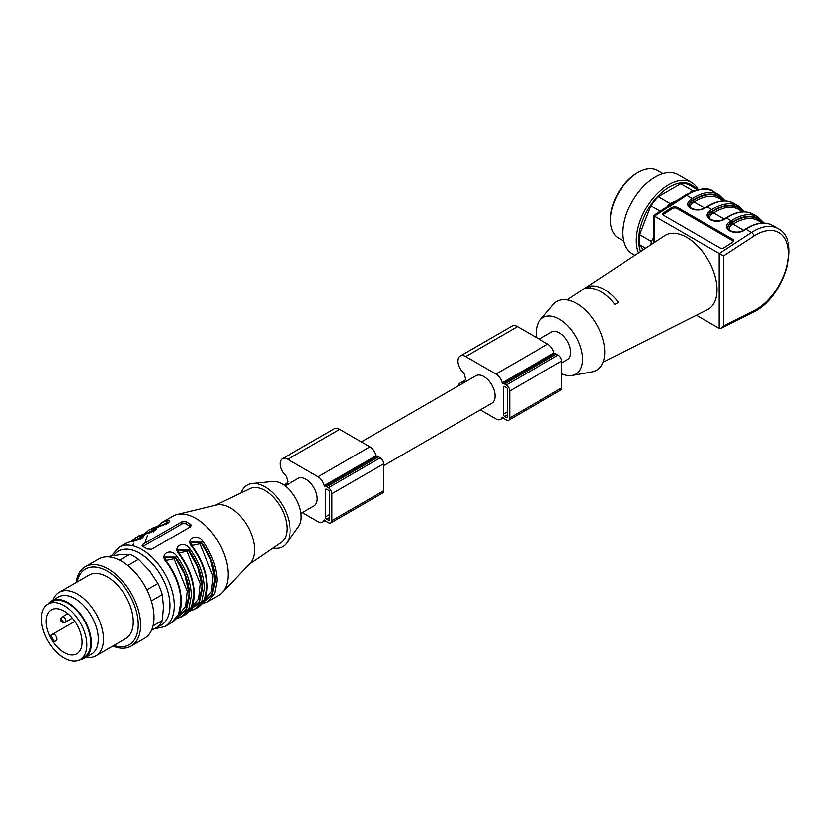 <?xml version="1.0" encoding="UTF-8"?>
<svg xmlns="http://www.w3.org/2000/svg" width="830" height="830" viewBox="0 0 830 830"><rect width="100%" height="100%" fill="white"/><g stroke="black" fill="none" stroke-linecap="round" stroke-linejoin="round"><path stroke-width="1.25" d="M361.33 441.902L475.922 375.751A15.874 9.161 60 0 1 491.796 384.913A15.874 9.161 60 0 1 491.796 403.245L383.688 465.661M539.22 339.2L551.483 332.125A15.874 9.161 60 0 1 567.357 341.286A15.874 9.161 60 0 1 567.357 359.618L561.578 362.959M504.578 386.51L506.31 387.506A1.836 1.058 60 0 1 507.607 389.747L507.607 416.67A1.836 1.058 60 0 1 507.223 417.511A1.836 1.058 60 0 1 506.31 417.417L504.578 416.421A1.836 1.058 60 0 1 503.291 414.18L503.291 387.257A1.836 1.058 60 0 1 503.665 386.417A1.836 1.058 60 0 1 504.578 386.51L503.291 387.257M480.3 409.885L495.946 418.911A9.161 5.291 -120 0 0 500.532 419.368A9.161 5.291 -120 0 0 502.14 417.2L502.783 417.283A4.887 2.822 -120 0 0 504.578 418.911L506.31 419.907A4.887 2.822 -120 0 0 508.749 420.156L560.561 390.235A4.887 2.822 -120 0 0 561.578 388.004L561.578 361.081A4.887 2.822 -120 0 0 558.123 355.095L556.401 354.099A4.887 2.822 -120 0 0 554.596 353.642L553.952 352.999A9.161 5.291 -120 0 0 547.759 344.128L517.536 326.678A10.987 6.35 -120 0 0 512.037 326.138L460.225 356.049A10.987 6.35 -120 0 0 463.233 372.629A3.05 1.764 60 0 1 464.624 375.119A22.597 13.041 -120 0 0 465.723 379.03A22.597 13.041 -120 0 0 464.624 381.665A3.05 1.764 60 0 1 464.074 382.433A3.05 1.764 60 0 1 463.233 382.547A10.987 6.35 -120 0 0 460.225 382.972A10.987 6.35 -120 0 0 458.17 385.992M508.749 420.156A4.887 2.822 -120 0 0 509.765 417.915L509.765 390.992A4.887 2.822 -120 0 0 506.31 385.006L504.578 384.01A4.887 2.822 -120 0 0 502.783 383.564L502.14 382.91A9.161 5.291 -120 0 0 495.946 374.04L465.723 356.589A10.987 6.35 -120 0 0 460.225 356.049M326.688 489.212L328.421 490.208A1.836 1.058 60 0 1 329.707 492.449L329.707 519.373A1.836 1.058 60 0 1 329.334 520.213A1.836 1.058 60 0 1 328.421 520.12L326.688 519.124A1.836 1.058 60 0 1 325.391 516.883L325.391 489.959A1.836 1.058 60 0 1 325.775 489.119A1.836 1.058 60 0 1 326.688 489.212L325.391 489.959M302.411 512.587L318.056 521.624A9.161 5.291 -120 0 0 322.631 522.07A9.161 5.291 -120 0 0 324.25 519.902L324.883 519.995A4.887 2.822 -120 0 0 326.688 521.624L328.421 522.62A4.887 2.822 -120 0 0 330.859 522.859L382.671 492.947A4.887 2.822 -120 0 0 383.688 490.706L383.688 463.783A4.887 2.822 -120 0 0 380.233 457.797L378.501 456.801A4.887 2.822 -120 0 0 376.696 456.355L376.063 455.701A9.161 5.291 -120 0 0 369.869 446.831L339.646 429.38A10.987 6.35 -120 0 0 334.148 428.84L282.335 458.751A10.987 6.35 -120 0 0 285.344 475.341A3.05 1.764 60 0 1 286.724 477.821A22.597 13.041 -120 0 0 287.834 481.732A22.597 13.041 -120 0 0 286.724 484.367A3.05 1.764 60 0 1 286.174 485.135A3.05 1.764 60 0 1 285.344 485.26A10.987 6.35 -120 0 0 284.099 485.166M330.859 522.859A4.887 2.822 -120 0 0 331.876 520.618L331.876 493.694A4.887 2.822 -120 0 0 328.421 487.718L326.688 486.722A4.887 2.822 -120 0 0 324.883 486.266L324.25 485.612A9.161 5.291 -120 0 0 318.056 476.752L287.834 459.301A10.987 6.35 -120 0 0 282.335 458.751M285.115 485.903L298.022 478.454A15.874 9.161 60 0 1 313.906 487.625A15.874 9.161 60 0 1 313.906 505.947L300.989 513.407M166.332 524.415L166.716 522.807L160.097 525.867M167.826 522.91L166.716 522.807L167.11 520.607L161.954 522.464L157.337 526.428M168.407 522.361L166.716 522.205M155.459 529.841L153.757 529.685L154.152 528.077L148.995 529.945L157.275 526.49M156.746 526.583C162.701 526.645 174.591 519.788 167.11 520.607M153.374 531.885L153.757 530.287L147.138 533.348M154.868 530.391L153.757 529.685M142.501 537.321L140.81 537.166L141.204 535.558L136.047 537.425L144.316 533.97M143.787 534.064C149.753 534.126 161.643 527.258 154.152 528.077M140.426 539.365L140.81 537.767L134.19 540.828M141.92 537.861L140.81 537.166L132.966 541.087M131.368 541.451L130.839 541.544C136.794 541.606 148.684 534.738 141.204 535.558M190.713 526.645A3.05 1.764 0 0 0 190.464 526.479L186.148 523.989A3.05 1.764 0 0 0 181.832 523.989L142.968 546.42A3.05 1.764 0 0 0 142.895 546.462M142.968 546.503L147.284 548.993L151.6 549.253L190.464 526.811L191.284 525.048L186.148 521.572L181.832 521.831L142.968 544.262L142.075 545.414L142.968 546.503M191.844 545.549L199.916 543.795L201.254 542.747L190.931 542.644M202.728 602.705L212.158 595.224L215.51 580.824C215.167 567.73 210.415 554.834 201.254 542.156L190.931 542.135M190.931 542.343L191.18 544.096M203.236 601.926L211.951 594.467L215.032 578.78L210.571 559.347L201.254 542.747L202.593 541.087C196.637 532.507 184.748 539.375 192.228 547.074L192.622 547.136M202.053 603.742L207.749 601.792L214.814 593.595L217.232 580.824C216.879 567.367 212.003 554.129 202.593 541.087M178.896 553.029L186.958 551.276L188.306 550.228L177.983 550.124M189.894 610.154L199.242 602.642L202.551 588.304C202.209 575.211 197.457 562.315 188.306 549.626L177.973 549.616M177.973 549.813L178.222 551.566M190.278 609.407L198.993 601.937L202.084 586.26L197.613 566.828L188.306 550.228L189.645 548.568C183.679 539.988 171.789 546.846 179.28 554.554L179.674 554.616M189.116 611.222L194.791 609.272L201.866 601.076L204.284 588.304C203.931 574.848 199.044 561.599 189.645 548.568M179.28 617.115L178.222 617.209M186.376 611.783L187.248 611.596M165.938 560.499L174.01 558.756L175.348 557.708L165.025 557.604M176.946 617.634L186.283 610.123L189.603 595.784C189.261 582.681 184.509 569.795 175.348 557.106L165.025 557.086M165.025 557.293L165.274 559.047M179.28 554.554C188.69 567.585 193.566 580.834 193.919 594.29L191.502 607.062L184.436 615.248L176.427 618.703L181.843 616.742L188.908 608.556L191.325 595.784C190.973 582.328 186.096 569.079 176.686 556.048C170.731 547.468 158.841 554.326 166.322 562.035C175.732 575.066 180.608 588.304 180.961 601.76L178.554 614.542L171.478 622.728C177.942 618.724 181.22 611.565 181.324 601.262C180.992 587.879 176.168 574.744 166.83 561.858L164.931 557.221M177.329 616.887L186.044 609.417L189.126 593.74L184.665 574.308L175.348 557.708L176.686 556.048M161.954 522.464L172.962 516.104A45.795 26.446 60 0 1 177.132 514.455A45.795 26.446 60 0 1 218.757 542.55A45.795 26.446 60 0 1 222.284 592.651A45.795 26.446 60 0 1 218.757 595.432L207.749 601.792L202.333 603.742M177.132 514.455L216.423 504.972A34.196 19.744 60 0 1 230.408 507.908A34.196 19.744 60 0 1 251.884 535.412A34.196 19.744 60 0 1 250.131 563.363L222.284 592.651M215.188 505.273L250.079 488.548A31.146 17.98 60 0 1 280.519 506.891A31.146 17.98 60 0 1 281.194 542.436L249.259 564.276M241.115 492.844A35.566 20.532 60 0 1 252.216 483.485A35.566 20.532 60 0 1 282.729 505.615A35.566 20.532 60 0 1 286.64 543.111A35.566 20.532 60 0 1 272.987 548.049M252.216 483.485L272.603 481.442A26.871 15.511 60 0 1 295.646 498.156A26.871 15.511 60 0 1 298.603 526.479L286.64 543.111M65.259 622.23L72.366 618.132L65.259 622.23A3.05 1.764 60 0 1 62.209 620.466A3.05 1.764 60 0 1 62.209 616.939L62.209 616.939A3.05 1.764 60 0 1 65.259 618.703A3.05 1.764 60 0 1 65.259 622.23A3.05 3.05 0 0 1 61.088 621.11A3.05 3.05 0 0 1 62.209 616.939L67.853 613.681M74.876 621.39L52.581 634.265A3.662 2.117 60 0 1 56.243 636.382A3.662 2.117 60 0 1 56.243 640.615L54.541 641.59A25.346 14.629 60 0 1 50.879 635.24L74.876 621.39M54.541 641.59L56.243 640.615M51.502 609.853L51.502 609.853A25.346 14.629 60 0 1 76.837 624.492A25.346 14.629 60 0 1 76.837 653.75A25.346 14.629 60 0 1 53.462 642.213A25.346 14.629 60 0 1 51.502 609.853M52.031 601.792L48.14 604.043A32.059 18.509 60 0 1 80.199 622.552A32.059 18.509 60 0 1 80.199 659.57A32.059 18.509 60 0 1 48.14 641.061A32.059 18.509 60 0 1 48.14 604.043L52.02 601.792A32.059 18.509 60 0 1 52.031 601.792A32.059 18.509 60 0 1 84.079 620.301A32.059 18.509 60 0 1 84.079 657.318L80.199 659.57M80.219 659.549A32.972 19.038 -120 0 0 84.546 658.117A32.972 19.038 -120 0 0 89.599 631.692A32.972 19.038 -120 0 0 68.05 602.632A32.972 19.038 -120 0 0 51.564 601.003A32.972 19.038 -120 0 0 48.171 604.022M84.546 658.117L91.445 654.123A32.972 19.038 -120 0 0 96.508 627.708A32.972 19.038 -120 0 0 74.959 598.648A32.972 19.038 -120 0 0 58.474 597.019L51.564 601.003M86.05 657.246A36.634 21.155 -120 0 0 95.875 655.804A36.634 21.155 -120 0 0 95.875 613.495A36.634 21.155 -120 0 0 59.231 592.35A36.634 21.155 -120 0 0 53.078 600.132M95.875 655.804L125.662 638.602A36.634 21.155 -120 0 0 125.662 596.293A36.634 21.155 -120 0 0 89.028 575.149L59.231 592.35M113.772 645.47A43.679 25.222 -120 0 0 138.154 622.178A43.679 25.222 -120 0 0 109.498 572.544A43.679 25.222 -120 0 0 77.138 582.006M112.787 646.041A45.795 26.446 -120 0 0 131.109 646.041A45.795 26.446 -120 0 0 131.109 593.16A45.795 26.446 -120 0 0 85.314 566.714A45.795 26.446 -120 0 0 76.153 582.577M131.109 646.041L144.493 638.312A45.795 26.446 -120 0 0 144.493 585.43A45.795 26.446 -120 0 0 98.697 558.984L85.314 566.714M119.686 560.219L129.843 554.357L121.377 554.502L110.421 556.09L108.969 556.92M153.011 625.872L162.234 620.55A42.745 24.682 -120 0 1 157.918 626.692L151.413 630.437M162.234 620.55L163.479 606.875L162.234 594.643L151.309 600.941M162.234 594.643A42.745 24.682 -120 0 0 157.918 583.511L149.441 570.708L138.486 559.337L127.789 565.521M146.879 589.881L157.918 583.511M138.486 559.337A42.745 24.682 -120 0 0 129.843 554.357M663.108 214.96A3.05 1.868 176.7 0 1 663.803 214.275L672.425 208.652A3.05 1.868 176.7 0 1 676.74 208.496L732.869 240.907A3.05 1.868 176.7 0 1 733.481 241.426M732.786 242.111L724.175 247.724A3.05 1.868 176.7 0 1 719.859 247.89L663.73 215.478A3.05 1.868 176.7 0 1 662.828 214.254A3.05 1.868 176.7 0 1 663.72 212.822L672.341 207.21A3.05 1.868 176.7 0 1 676.647 207.054L732.786 239.455A3.05 1.868 176.7 0 1 733.678 240.69A3.05 1.868 176.7 0 1 732.786 242.111M590.286 286.111A37.246 21.507 60 0 1 618.36 302.317L614.905 304.537A37.018 21.373 -120 0 0 586.841 288.332L590.286 286.111L590.286 288.186M536.73 337.758A32.661 18.862 60 0 1 536.325 332.54A32.661 18.862 60 0 1 540.102 320.089A32.661 18.862 60 0 1 566.029 324.136A32.661 18.862 60 0 1 582.515 359.203A32.661 18.862 60 0 1 572.088 375.492A32.661 18.862 60 0 1 561.578 373.676M572.088 375.492L592.081 371.882A39.695 22.918 -120 0 0 604.759 352.107A39.695 22.918 -120 0 0 584.725 309.486A39.695 22.918 -120 0 0 553.226 304.579L540.102 320.089M567.077 299.9L664.716 235.751A42.745 24.682 60 0 1 708.166 259.998A42.745 24.682 60 0 1 707.44 309.746L603.057 362.222M653.511 243.107L653.511 215.686L723.49 255.972L723.49 326.086L721.229 328.307L719.174 328.421L719.174 253.638L751.492 232.566A48.846 28.199 -60 0 1 778.146 228.779L772.533 225.542A48.846 28.199 120 0 0 745.88 229.329L751.492 232.566A3.05 1.65 56.9 0 1 753.796 236.218L723.49 255.972M696.422 315.286L719.174 328.421M610.372 220.23L610.372 218.985A37.558 21.684 -60 0 1 636.921 172.993L638 172.37A39.083 22.566 120 0 0 610.372 220.23A39.083 22.566 120 0 0 618.464 238.127L623.797 241.198M662.88 173.512L657.547 170.43A39.083 22.566 120 0 0 638 172.37L636.921 172.993M634.877 255.36L632.377 253.907A45.795 26.446 -60 0 1 632.377 201.026A45.795 26.446 -60 0 1 678.172 174.591L691.556 182.32A45.795 26.446 -60 0 1 698.103 189.416M638.488 252.984A45.795 26.446 -60 0 1 650.948 200.901A45.795 26.446 -60 0 1 691.556 182.32M640.573 251.615A43.679 25.222 -60 0 1 656.053 198.163A43.679 25.222 -60 0 1 695.903 188.701M645.699 248.253L639.608 244.736L643.219 249.872M639.608 244.736A42.745 24.682 -60 0 1 639.608 234.766L651.311 241.52L653.511 237.733M660.255 211.287L650.824 205.85L639.608 234.766M650.824 205.85A42.745 24.682 -60 0 1 658.304 196.544L670.007 203.309L676.907 200.435M690.425 192.072L692.448 190.35L680.735 183.596L658.304 196.544M680.735 183.596A42.745 24.682 -60 0 1 688.215 184.26L697.408 189.572M651.052 244.726A42.745 24.682 -60 0 1 651.311 241.52M666.583 207.158A42.745 24.682 -60 0 1 670.007 203.309M692.448 190.35A42.745 24.682 -60 0 1 695.073 190.215M506.31 417.417L507.607 416.67M504.578 416.421L507.607 414.678M503.291 414.18L507.607 411.68M465.723 356.589L517.536 326.678M495.946 374.04L547.759 344.128M463.233 382.547L464.593 381.769M509.765 417.915L561.578 388.004M509.765 390.992L561.578 361.081M506.31 385.006L558.123 355.095M504.578 384.01L556.401 354.099M502.783 383.564L554.596 353.642M502.14 382.91L553.952 352.999M328.421 520.12L329.707 519.373M326.688 519.124L329.707 517.381M325.391 516.883L329.707 514.393M287.834 459.301L339.646 429.38M318.056 476.752L369.869 446.831M285.344 485.26L286.692 484.471M331.876 520.618L383.688 490.706M331.876 493.694L383.688 463.783M328.421 487.718L380.233 457.797M326.688 486.722L378.501 456.801M324.883 486.266L376.696 456.355M324.25 485.612L376.063 455.701M144.825 543.193L147.429 535.713M151.319 530.972L153.664 529.374M149.649 531.698L158.084 527.195M136.556 540.216L139.834 537.373M132.696 545.767L133.786 543.308M135.581 540.486L145.126 534.676M153.986 628.964L164.786 626.588A45.795 26.446 60 0 0 164.786 573.706A45.795 26.446 60 0 0 118.991 547.271L125.683 543.401L130.839 541.544M142.968 546.42L142.968 544.262M181.832 523.989L181.832 521.831M186.148 523.989L186.148 521.572M190.464 526.479L190.464 524.072M199.916 543.795L213.134 576.269L211.515 591.5L204.284 600.266M192.228 547.074C201.638 560.105 206.514 573.354 206.867 586.81L204.46 599.582L197.384 607.768C203.848 603.763 207.126 596.614 207.23 586.312C206.898 572.918 202.074 559.783 192.736 546.908L190.838 542.27M186.958 551.276L200.175 583.739L198.557 598.97L191.336 607.747M113.617 555.529A42.745 24.682 60 0 1 159.702 573.509A42.745 24.682 60 0 1 158.136 626.484M178.377 615.217L185.609 606.45L187.227 591.219L174.01 558.756M663.72 212.822L663.803 214.275M672.341 207.21L672.425 208.652M676.647 207.054L676.74 208.496M732.786 239.455L732.869 240.907M690.685 207.884A7.937 4.866 176.7 0 1 692.614 202.862L694.202 201.825A45.795 26.446 -60 0 1 719.195 198.266L723.449 200.725M704.753 207.915L694.202 201.825A1.224 0.654 56.9 0 1 693.289 200.362L691.66 200.922A9.161 5.613 -3.3 0 0 688.993 205.186C686.877 206.878 696.847 212.688 704.815 207.874A1.224 0.654 56.9 0 1 705.427 207.936A10.385 6.37 176.7 0 1 690.757 208.465A10.385 6.37 176.7 0 1 690.747 199.459A1.224 0.654 56.9 0 1 691.66 200.922L693.258 199.874A47.632 27.494 -60 0 1 724.279 200.715M689.014 205.415A9.161 5.613 176.7 0 1 691.691 201.4A1.224 0.654 56.9 0 0 692.614 202.862M723.553 200.725A47.02 27.141 120 0 0 693.289 200.362M708.447 216.63A9.161 5.613 176.7 0 1 711.123 212.615L712.69 211.1A1.224 0.654 -123.1 0 0 711.767 209.637L707.015 206.888A48.846 28.199 120 0 1 733.668 203.101C725.918 198.993 716.83 200.227 706.413 206.836A1.224 0.654 56.9 0 1 707.015 206.888L705.427 207.936M693.258 199.874A1.224 0.654 -123.1 0 0 692.334 198.422A48.846 28.199 -60 0 1 718.988 194.625L725.254 200.736M690.747 199.459L692.334 198.422L686.721 195.175L654.413 216.246L654.413 242.526M713.375 191.388A48.846 28.199 120 0 0 686.721 195.175A3.05 1.65 -123.1 0 0 685.196 195.029C699.088 188.005 708.478 186.792 713.375 191.388L718.988 194.625M753.101 214.327A48.846 28.199 120 0 0 726.447 218.114L731.199 220.853A48.846 28.199 -60 0 1 757.852 217.066L753.101 214.327C745.35 210.208 736.262 211.453 725.835 218.051A1.224 0.654 56.9 0 1 726.447 218.114L724.86 219.151A10.385 6.37 176.7 0 1 710.19 219.691A10.385 6.37 176.7 0 1 710.179 210.675L711.767 209.637A48.846 28.199 -60 0 1 738.42 205.85L733.668 203.101M710.117 219.11A7.937 4.866 176.7 0 1 712.036 214.078L713.634 213.04A45.795 26.446 -60 0 1 738.617 209.492L742.871 211.941M724.185 219.13L713.634 213.04A1.224 0.654 56.9 0 1 712.721 211.577L711.123 212.615A1.224 0.654 56.9 0 0 712.036 214.078M742.985 211.941A47.02 27.141 120 0 0 712.721 211.577M712.69 211.1A47.632 27.494 -60 0 1 743.711 211.93M710.179 210.675A1.224 0.654 -123.1 0 1 711.092 212.138A9.161 5.613 -3.3 0 0 708.426 216.402C706.309 218.093 716.28 223.913 724.248 219.089A1.224 0.654 -123.1 0 1 724.86 219.151M744.282 230.367A1.224 0.654 -123.1 0 0 743.67 230.304L745.267 229.267A1.224 0.654 56.9 0 1 745.88 229.329L744.282 230.367A10.385 6.37 176.7 0 1 729.622 230.906A10.385 6.37 176.7 0 1 729.601 221.89L731.199 220.853A1.224 0.654 -123.1 0 1 732.122 222.316A47.632 27.494 -60 0 1 763.133 223.146M729.549 230.325A7.937 4.866 176.7 0 1 731.469 225.293L733.066 224.256L743.618 230.346M762.417 223.156A47.02 27.141 120 0 0 732.143 222.793A1.224 0.654 -123.1 0 0 733.066 224.256A45.795 26.446 -60 0 1 758.049 220.707L762.303 223.166M732.143 222.793L730.556 223.83A1.224 0.654 -123.1 0 0 731.469 225.293M727.879 227.845A9.161 5.613 176.7 0 1 730.556 223.83L730.525 223.353A9.161 5.613 -3.3 0 0 727.858 227.617C725.742 229.308 735.712 235.129 743.67 230.304M729.601 221.89A1.224 0.654 -123.1 0 1 730.525 223.353L732.122 222.316M778.146 228.779C802.32 240.783 783.23 298.727 753.007 312.339A3.05 1.868 -116.7 0 0 753.796 310.856A45.795 26.446 120 0 0 788.261 253.638A45.795 26.446 120 0 0 753.796 236.218M723.49 326.086L753.796 310.856M460.225 382.972L465.174 380.119M500.532 419.368L503.229 417.812M283.694 484.896L287.284 482.821M322.631 522.07L325.329 520.514M151.589 528.451L157.005 526.49C166.405 523.875 170.243 522.444 168.521 522.195L168.5 522.319M156.071 528.181L155.272 529.561M138.641 535.931L144.047 533.97C153.446 531.356 157.285 529.913 155.563 529.675L155.552 529.799M148.995 529.945L144.389 533.908M136.047 537.425L131.431 541.388M142.594 537.269L142.615 537.145C144.337 537.394 140.498 538.826 131.099 541.451L125.683 543.401M184.436 615.248C190.9 611.243 194.179 604.084 194.272 593.782C193.95 580.398 189.116 567.264 179.778 554.378L177.879 549.74M197.384 607.768L189.385 611.222M118.991 547.271L111.303 555.924M164.786 626.588L171.478 622.728M706.413 206.836L704.815 207.874M653.521 215.675L685.196 195.029M744.686 211.951L738.42 205.85M725.835 218.051L724.248 219.089M764.119 223.166L757.852 217.066M745.267 229.267C755.694 222.668 764.783 221.423 772.533 225.542M753.007 312.339L721.229 328.307"/></g></svg>
